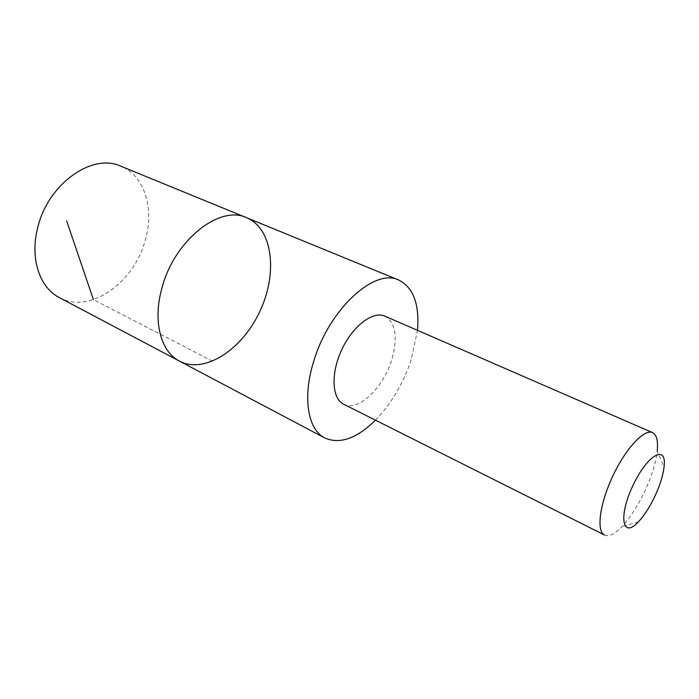 <?xml version="1.0" encoding="UTF-8"?>
<svg xmlns="http://www.w3.org/2000/svg" width="699" height="699" viewBox="0 0 699 699"><rect width="100%" height="100%" fill="white"/><g stroke="black" fill="none" stroke-linecap="round" stroke-linejoin="round"><path stroke-width="0.52" stroke-dasharray="3.5 2.62" d="M59.371 297.608C90.031 314.742 135.108 281.968 145.593 238.892C154.287 207.883 144.335 175.501 120.848 166.205M375.45 420.169C391.318 403.725 403.244 383.533 411.257 359.592L417.486 330.339M246.616 217.721C272.977 228.617 277.896 273.405 259.879 311.343C242.3 349.483 204.763 374.411 179.503 361.147M343.637 404.214C357.932 412.122 383.148 388.181 391.641 360.072C398.081 337.573 395.809 322.929 384.852 316.131M604.574 535.076C608.855 536.911 614.57 534.167 621.734 526.863C632.77 514.901 642.189 498.92 649.991 478.929C653.88 468.548 656.282 459.26 657.209 451.047L664.05 467.089M212.583 361.226L93.413 299.618M638.432 521.83L621.734 526.863"/><path stroke-width="1.05" d="M161.836 288.416C173.937 240.622 219.635 204.492 246.616 217.721C272.977 228.617 277.896 273.405 259.879 311.343C242.3 349.483 204.763 374.411 179.503 361.147C160.866 351.894 152.565 321.322 161.836 288.416C173.937 240.622 219.635 204.492 246.616 217.721L120.848 166.205C92.285 152.574 47.506 184.187 37.58 228.267C29.795 258.586 39.764 287.778 59.371 297.608L179.503 361.147C160.866 351.894 152.565 321.322 161.836 288.416M417.486 330.339C419.61 304.187 413.345 287.42 398.71 280.028C374.594 267.647 328.617 309.648 313.554 361.864C302.309 397.853 307.944 429.771 324.799 437.993C339.854 444.494 356.743 438.553 375.45 420.169M652.516 432.602L384.852 316.131C373.03 310.653 352.803 325.9 341.776 349.657C330.601 373.353 331.85 398.648 343.637 404.214L604.574 535.076C596.203 531.319 599.585 504.154 612.647 476.395C625.588 448.583 644.268 428.583 652.516 432.602C656.667 434.717 658.231 440.859 657.209 451.047M658.764 487.151C661.595 479.636 663.351 472.952 664.05 467.089C667.196 443.699 647.3 454.507 632.796 485.831C618.038 517.033 622.494 539.226 638.432 521.83C646.295 513.215 653.067 501.646 658.764 487.151M93.413 299.618L66.65 220.928M398.71 280.028L246.616 217.721M324.799 437.993L179.503 361.147"/></g></svg>
